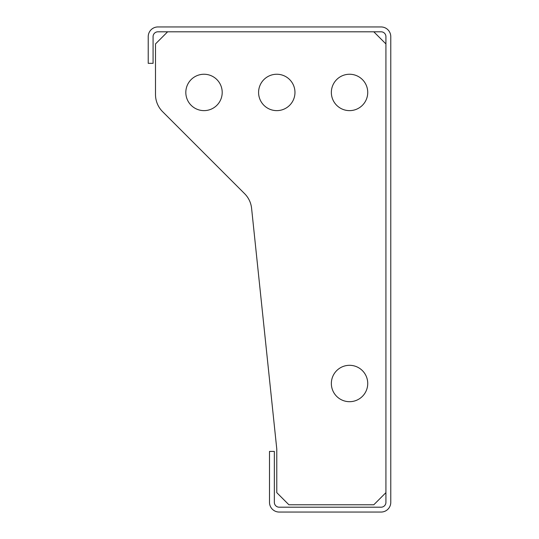 <?xml version="1.0" encoding="UTF-8"?>
<svg xmlns="http://www.w3.org/2000/svg" width="539" height="539" viewBox="0 0 539 539"><rect width="100%" height="100%" fill="white"/><g stroke="black" fill="none" stroke-linecap="round" stroke-linejoin="round"><path stroke-width="0.81" d="M381.073 26.95L157.927 26.95A9.702 9.702 0 0 0 148.225 36.652L148.225 63.332L153.076 63.332L153.076 36.652A4.851 4.851 0 0 1 157.927 31.801L381.073 31.801A4.851 4.851 0 0 1 385.924 36.652L385.924 502.348A4.851 4.851 0 0 1 381.073 507.199L279.202 507.199A4.851 4.851 0 0 1 274.351 502.348L274.351 451.412L269.5 451.412L269.5 502.348A9.702 9.702 0 0 0 279.202 512.05L381.073 512.05A9.702 9.702 0 0 0 390.775 502.348L390.775 36.652A9.702 9.702 0 0 0 381.073 26.95M222.203 92.438A18.191 18.191 0 0 0 204.011 74.247A18.191 18.191 0 0 0 185.82 92.438A18.191 18.191 0 0 0 204.011 110.63A18.191 18.191 0 0 0 222.203 92.438M367.733 383.499A18.191 18.191 0 0 0 349.541 365.307A18.191 18.191 0 0 0 331.35 383.499A18.191 18.191 0 0 0 349.541 401.69A18.191 18.191 0 0 0 367.733 383.499M367.733 92.438A18.191 18.191 0 0 0 349.541 74.247A18.191 18.191 0 0 0 331.35 92.438A18.191 18.191 0 0 0 349.541 110.63A18.191 18.191 0 0 0 367.733 92.438M294.968 92.438A18.191 18.191 0 0 0 276.776 74.247A18.191 18.191 0 0 0 258.585 92.438A18.191 18.191 0 0 0 276.776 110.63A18.191 18.191 0 0 0 294.968 92.438M385.924 492.646L385.924 43.928L373.796 31.801L167.629 31.801L155.501 43.928L155.501 94.52A24.255 24.255 0 0 0 162.603 111.667L244.618 193.683A24.255 24.255 0 0 1 251.592 208.31L276.776 448.987L276.776 492.646L288.904 504.774L373.796 504.774L385.924 492.646M244.618 193.683A24.255 24.255 0 0 1 251.592 208.31L276.776 448.987M155.501 43.928L155.501 94.52"/></g></svg>
